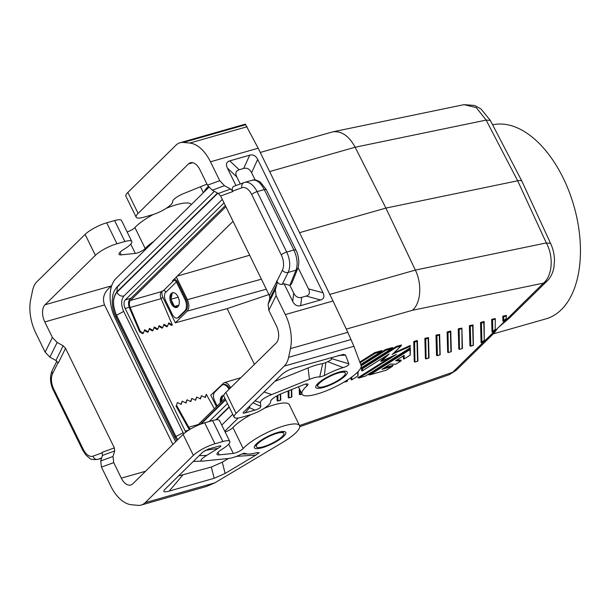 <?xml version="1.0" encoding="UTF-8"?>
<svg xmlns="http://www.w3.org/2000/svg" width="610" height="610" viewBox="0 0 610 610"><rect width="100%" height="100%" fill="white"/><g stroke="black" fill="none" stroke-linecap="round" stroke-linejoin="round"><path stroke-width="0.91" d="M493.498 333.678L498.088 327.7L509.304 318.161L547.071 281.073L543.472 283.139C552.309 276.025 553.949 256.833 546.331 242.94L550.594 243.413C553.057 248.766 554.353 254.37 554.482 260.226L553.91 267.569C552.751 273.326 550.479 277.832 547.071 281.073M299.518 425.559L452.704 372.268L456.295 370.201L494.07 333.113L498.088 327.7L516.258 311.329M249.673 255.247L177.274 276.094M188.772 430.096L185.242 431.102L125.157 308.454A6.565 3.774 74.1 0 1 125.286 299.868L224.03 202.909M516.556 309.689L516.38 309.743A13.123 10.248 45.5 0 0 516.556 309.689L452.704 372.268L449.28 374.67L456.295 370.201M175.657 441.716A30.63 17.614 74.1 0 1 175.299 441.015L144.654 380.129L115.115 318.168A30.63 17.614 -105.9 0 1 115.93 278.556L208.864 187.316M225.669 399.878L201.087 424.011M299.54 232.669L385.894 208.094L355.165 147.231L486.147 120.094L490.341 120.414L480.962 108.938L474.603 105.461L464.035 104.653L476.28 107.604L486.147 120.094L517.669 180.789L385.894 208.094L415.349 270.077L546.331 242.94L517.669 180.789C520.048 180.316 521.451 180.446 521.885 181.17L550.594 243.413M176.313 277.039L187.4 299.678C189.428 304.535 189.375 308.347 187.232 311.13L175.344 322.812L163.03 297.68A6.565 3.774 74.1 0 1 162.123 291.054M185.242 431.102A6.565 3.774 -105.9 0 0 185.814 432.124M124.875 241.507L114.611 220.553L106.689 222.81L116.96 243.764L124.875 241.507A15.311 3.744 -26.1 0 1 131.798 241.476A15.311 3.744 -26.1 0 1 124.852 248.735L123.815 249.376A10.5 2.57 -26.1 0 0 119.049 254.355A10.5 2.57 -26.1 0 0 121.253 254.858L135.29 253.409A6.565 1.609 -26.1 0 0 145.188 248.506A32.818 8.029 -26.1 0 1 153.865 241.308M116.96 243.764A17.499 4.285 153.9 0 0 95.381 255.346L45.048 304.764L111.668 285.808M106.689 222.81A17.499 4.285 153.9 0 0 85.118 234.392L36.943 281.69A26.253 15.098 -105.9 0 0 32.589 290.497L30.744 299.174A35.006 20.13 74.1 0 0 35.876 333.228L45.14 352.138L52.391 337.452L44.789 321.943A13.123 7.549 74.1 0 1 45.048 304.764M193.37 455.357L145.195 502.663A26.253 15.098 74.1 0 1 141.184 505.049L206.5 486.467L214.834 482.845L282.842 442.28A32.818 8.029 -26.1 0 0 299.548 425.62A32.818 8.029 -26.1 0 0 274.759 429.173A32.818 8.029 -26.1 0 0 243.177 448.525A6.565 1.609 153.9 0 1 233.279 453.421L219.242 454.877A10.5 2.57 -26.1 0 1 217.038 454.374A10.5 2.57 -26.1 0 1 221.804 449.395L222.833 448.746A15.311 3.744 -26.1 0 0 229.787 441.495A15.311 3.744 -26.1 0 0 222.863 441.526L214.941 443.783A17.499 4.285 153.9 0 0 193.37 455.357L183.099 434.404L132.767 483.829A13.123 7.549 74.1 0 1 130.761 485.026A13.123 7.549 74.1 0 1 121.314 478.149L145.592 471.24M111.622 285.945C104.318 291.405 101.954 297.733 104.531 304.939L172.874 444.446M55.914 360.464L58.285 362.965L65.544 348.287L63.166 345.786L55.914 360.464L49.89 357.14L45.14 352.138M141.184 505.049A26.253 15.098 74.1 0 1 137.837 505.347L131.455 504.745A35.006 20.13 74.1 0 1 110.723 486.01L101.458 467.108L100.742 460.954L102.442 455.434L102.083 452.361L114.337 447.885L65.544 348.287M49.89 357.14L57.142 342.462L63.166 345.786M57.142 342.462L52.391 337.452M114.337 447.885L114.695 450.958L102.442 455.434M121.314 478.149L113.712 462.632L113.002 456.478L114.695 450.958M225.128 431.979A6.565 1.609 153.9 0 0 232.913 427.572A32.818 8.029 -26.1 0 1 251.167 414.541M264.229 408.326A32.818 8.029 -26.1 0 1 289.285 404.666L299.548 425.62M214.186 478.278L225.143 473.421L255.918 455.06L259.212 452.582L256.33 452.803A28.441 6.962 153.9 0 1 248.445 454.046A28.441 6.962 153.9 0 1 245.212 453.321L243.703 453.299L240.95 454.381A15.311 3.744 153.9 0 1 228.872 458.438L203.107 461.076C199.409 461.129 200.606 459.246 206.691 455.411L217.976 448.38C221.049 446.451 221.659 445.613 219.813 445.879L208.345 449.059L202.947 451.957L164.654 489.624C162.725 491.973 164.25 492.461 169.222 491.073L214.186 478.278L211.319 467.039L178.494 475.968M256.33 446.795L256.078 446.284A15.311 3.744 -26.1 0 1 256.741 444.141L257.504 443.295C261.393 438.811 277.931 431.415 281.477 432.017A15.311 3.744 -26.1 0 1 283.581 432.81L283.833 433.321A15.311 3.744 -26.1 0 1 283.871 433.413A15.311 3.744 -26.1 0 1 277.603 440.123A15.311 3.744 -26.1 0 1 263.253 446.764A15.311 3.744 -26.1 0 1 256.33 446.795A15.311 3.744 -26.1 0 1 262.407 440.1A15.311 3.744 -26.1 0 1 276.909 433.359A15.311 3.744 -26.1 0 1 283.833 433.321M393.953 352.915L410.233 345.481L409.958 347.99L365.253 376.156L358.924 377.986L357.826 377.819L390.926 356.964M392.794 353.975L409.92 346.503M240.866 377.689L224 382.729L210.801 395.196L216.458 406.733M254.439 364.361L227.141 308.637L268.918 294.531M175.344 322.812L227.141 308.637M410.004 349.614L410.309 348.462L368.562 374.769L370.026 374.799L410.004 349.614L410.156 355.142L404.247 358.871L404.155 355.356L395.585 360.754L400.8 361.036L395.684 364.262L390.469 363.979L381.898 369.378L392.238 366.435L386.328 370.156L370.026 374.799M469.387 325.664L470.272 326.274L472.651 325.595L473.024 324.909L469.387 325.664L469.936 345.916L473.36 345.42L470.623 346.198M288.065 390.979L288.248 397.621L288.934 397.903L288.926 390.636M458.255 328.836L458.811 349.08L459.49 349.37L459.139 329.438L458.255 328.836L461.892 328.081L462.067 348.607L459.681 349.286M502.785 316.163L506.422 315.408L506.117 318.641L502.922 321.295L502.785 316.163L503.662 316.765L506.048 316.087M424.857 338.337L425.414 358.588L426.093 358.871L425.742 338.946L424.857 338.337L428.502 337.582L429.051 357.796L426.283 358.787M450.393 331.931L450.699 330.986L447.122 332L447.679 352.252L448.358 352.534L448.007 332.61L450.393 331.931L450.935 351.772L448.548 352.45M359.793 362.027L374.761 352.595L381.921 350.559L381.319 351.505L360.716 364.483L381.319 351.505M492.849 331.665L491.995 332.023L491.652 319.327L495.289 318.572L495.19 329.369L492.849 331.665L492.529 319.937L494.916 319.259M351.009 377.575L351.063 379.74L351.764 379.87L351.856 376.965M385.497 349.538L385.787 350.315L392.055 348.455L392.657 347.502L385.497 349.538L360.914 365.024M299.213 388.341L299.38 394.449L300.25 394.655L300.128 390.209M403.301 355.92L403.385 358.871L404.247 358.871M400.8 361.036L401.334 360.159L396.95 359.923M392.238 366.435L393.145 365.321L384.452 367.792M416.996 341.432L417.301 340.487L413.725 341.508L414.281 361.753L414.96 362.043L414.609 342.111L416.996 341.432L417.537 361.272L415.151 361.951M439.635 334.417L435.99 335.172L436.546 355.416L437.225 355.706L440.184 354.631L439.635 334.417L439.261 335.096L439.97 354.921M483.783 322.423L484.096 321.478L480.52 322.499L481.069 342.744L481.93 342.393L481.397 323.102L483.783 322.423L484.271 340.098L481.93 342.393M276.986 395.814L277.115 400.785L277.992 400.983L277.832 395.349M388.265 354.517L362.34 370.88L361.638 370.75L361.57 368.318L396.233 346.488L401.433 345.001L401.205 345.794L392.52 354.318M385.619 356.209L380.609 361.135L381.646 361.204L389.127 353.975L362.5 370.75L362.447 368.722L396.515 347.258L401.205 345.794M238.289 417.98L224.77 431.247M230.572 387.8L230.328 387.304C228.46 383.804 226.348 382.279 224 382.729M346.335 329.095L412.421 310.292C420.892 303.178 422.272 284.146 415.349 270.077L329.796 294.424M260.249 152.454L332.778 131.844C341.463 130.746 348.92 135.87 355.165 147.231L269.62 171.578M425.742 338.946L428.128 338.26L428.502 337.582M493.33 333.845L545.881 318.885A100.635 57.866 -105.9 0 0 563.213 178.036A100.635 57.866 -105.9 0 0 492.636 124.836M491.652 319.327L492.529 319.937M382.47 369.019L381.898 369.378M484.157 321.744L484.271 340.098M221.75 425.086L232.73 414.297M447.122 332L448.007 332.61M396.233 346.488L396.515 347.258M358.108 371.604L357.986 375.951L351.932 379.74M345.29 372.985L345.039 372.474A15.311 3.744 153.9 0 0 342.934 371.681C339.389 371.078 322.85 378.467 318.961 382.95L318.191 383.797A15.311 3.744 153.9 0 0 317.535 385.947L317.779 386.458A15.311 3.744 153.9 0 0 324.703 386.427A15.311 3.744 153.9 0 0 339.053 379.786A15.311 3.744 153.9 0 0 345.329 373.076A15.311 3.744 153.9 0 0 345.29 372.985A15.311 3.744 153.9 0 0 338.359 373.015A15.311 3.744 153.9 0 0 323.857 379.755A15.311 3.744 153.9 0 0 317.779 386.458M388.692 354.28L389.127 353.975M344.147 382.028L344.772 381.654M347.525 379.938L347.334 381.288L344.78 381.982M374.761 352.595L375.051 353.365L381.014 351.673M291.687 389.515L291.893 396.828L289.117 397.819M506.422 315.408L506.117 318.641M495.289 318.572L495.19 329.369M280.592 394.022L280.76 400L277.992 400.983M473.024 324.909L473.36 345.42M435.99 335.172L436.874 335.774L439.261 335.096M390.362 364.071L395.684 364.262M395.463 354.875L381.913 361.059M461.892 328.081L462.449 348.295L462.067 348.607M450.767 331.245L451.316 351.459L450.935 351.772M410.294 345.748L409.958 347.99M361.57 368.318L362.447 368.722M413.725 341.508L414.609 342.111M417.37 340.754L417.919 360.967L417.537 361.272M439.802 354.936L437.225 355.706M410.377 348.745L410.156 355.142M480.52 322.499L481.397 323.102M208.277 186.523A32.818 8.029 153.9 0 0 204.083 192.005M207.034 184.235A6.565 1.609 -26.1 0 0 205.036 184.922L183.701 193.538A10.5 2.57 153.9 0 0 172.638 201.437L172.668 201.78A15.311 3.744 153.9 0 1 165.95 208.49A15.311 3.744 153.9 0 1 151.997 214.88L144.074 217.137A17.499 4.285 -26.1 0 1 136.16 217.175A17.499 4.285 -26.1 0 1 138.104 213.393L188.444 163.968A13.123 7.549 74.1 0 1 190.45 162.771A13.123 7.549 74.1 0 1 199.889 169.656L207.492 185.165L212.242 190.167L218.273 193.492L230.527 189.024L232.7 191.105C231.762 188.772 232.196 187.156 234.004 186.248L234.209 186.18M136.16 217.175L125.896 196.222A17.499 4.285 -26.1 0 1 127.841 192.44L138.104 213.393M207.492 185.165L219.745 180.69L210.488 161.787A35.006 20.13 74.1 0 0 189.748 143.053L183.366 142.45A26.253 15.098 74.1 0 0 180.026 142.748A26.253 15.098 74.1 0 0 176.016 145.134L127.841 192.44M219.745 180.69L224.495 185.699L230.527 189.024M290.459 348.623A35.006 20.13 74.1 0 0 285.335 314.569L276.071 295.659L275.354 289.514L268.103 304.192L268.819 310.345L276.414 325.854A13.123 7.549 74.1 0 1 276.162 343.034L225.83 392.459A17.499 4.285 -26.1 0 0 223.885 396.233L234.148 417.187A17.499 4.285 -26.1 0 1 236.093 413.412L284.268 366.107A26.253 15.098 -105.9 0 0 288.621 357.3L290.459 348.623L347.791 332.313L333.022 300.997L258.175 148.215L245.342 124.158L180.026 142.748M268.103 304.192L269.795 298.671L269.437 295.591L276.894 281.324C278.274 283.658 280.066 284.649 282.27 284.29L284.077 283.78L292.708 301.393C294.607 305.114 297.261 306.525 300.677 305.64L301.683 297.344C298.275 298.229 295.621 296.818 293.723 293.105L289.941 285.388L291.595 283.848L297.718 268.659L295.972 270.207C298.015 264.42 297.322 257.687 293.875 250.001L286.7 252.044A4.377 1.067 -26.1 0 0 281.301 254.942L251.701 194.506A13.123 7.549 -105.9 0 0 241.956 187.727A4.377 3.576 -110.1 0 1 243.893 182.642A4.377 3.576 -110.1 0 1 244.099 182.573A17.499 10.065 -105.9 0 1 244.496 182.443L234.004 186.248M218.273 193.492L220.645 195.993L269.437 295.591M275.354 289.514L277.047 283.986L276.688 280.913M235.948 185.539L227.385 168.047L236.802 176.915L240.256 183.968M255.148 179.95L251.594 172.706L257.679 159.431C255.788 155.71 253.127 154.299 249.719 155.184L229.749 160.865C226.409 161.902 225.624 164.296 227.385 168.047M257.679 159.431L323.01 292.769C324.772 296.529 323.979 298.923 320.639 299.96L300.677 305.64M298.092 267.615L308.515 288.888C310.276 292.647 309.491 295.042 306.151 296.079L301.683 297.344M251.594 172.706C249.696 168.985 247.042 167.575 243.634 168.459L239.166 169.732C235.826 170.762 235.041 173.156 236.802 176.915M251.701 194.506A4.377 1.067 -26.1 0 1 257.092 191.616A17.499 10.065 -105.9 0 0 244.496 182.443L252.304 180.225C254.172 179.431 256.84 180.034 260.325 182.024L266.25 189.565L264.267 189.573C260.409 182.337 256.299 179.256 251.945 180.339M281.301 254.942A13.123 7.549 -105.9 0 1 282.377 270.238A4.377 3.019 26.3 0 0 288.126 272.441L295.972 270.207L289.857 285.366L284.077 283.78M306.029 384.01L306.96 385.901A6.565 1.609 153.9 0 0 307.936 384.254A6.565 1.609 153.9 0 0 303.025 384.94L281.69 393.557A10.5 2.57 153.9 0 0 270.627 401.456L270.657 401.799A15.311 3.744 153.9 0 1 263.939 408.509A15.311 3.744 153.9 0 1 249.978 414.899L242.063 417.156A17.499 4.285 -26.1 0 1 234.148 417.187M331.184 357.506L331.604 358.627L348.844 363.819C349.05 365.062 347.143 366.313 343.117 367.594A28.441 6.962 153.9 0 0 324.406 375.562L319.709 377.049A15.311 3.744 153.9 0 0 309.407 379.367L271.724 394.578C264.168 397.689 260.401 400.374 260.424 402.646L260.767 406.367C260.767 407.701 258.792 408.952 254.858 410.111L245.22 412.856L249.581 407.701L249.848 405.902M348.844 363.819L345.595 355.15L343.438 354.372L294.668 367.899C288.98 369.561 284.481 371.978 281.187 375.135L243.39 412.276C242.62 413.214 243.23 413.405 245.22 412.856M306.96 385.901A32.818 8.029 153.9 0 0 302.064 394.159A32.818 8.029 153.9 0 0 334.715 387.098A32.818 8.029 153.9 0 0 361.082 365.459L353.907 346.289L347.791 332.313M309.407 379.367L308.096 367.937L274.843 381.364M319.709 377.049L322.698 363.621A28.952 7.084 -26.1 0 0 308.096 367.937M324.406 375.562L325.809 362.576L322.698 363.621M325.809 362.576A42.082 10.294 -26.1 0 1 327.715 361.692L343.117 367.594M331.604 358.627C331.771 359.374 330.475 360.396 327.715 361.692M228.475 458.476L222.276 462.182L211.319 467.039M245.212 453.321L243.115 453.474M229.787 441.495L219.524 420.542A15.311 3.744 -26.1 0 0 212.6 420.572L204.678 422.821A17.499 4.285 153.9 0 0 183.099 434.404M145.188 248.506L134.924 227.553A32.818 8.029 -26.1 0 1 153.186 214.522M166.24 208.307A32.818 8.029 -26.1 0 1 191.266 204.594M134.924 227.553A6.565 1.609 -26.1 0 1 127.139 231.96M114.611 220.553A15.311 3.744 -26.1 0 1 121.535 220.523L131.798 241.476M183.709 433.84L123.693 311.443C120.948 304.893 121.024 299.746 123.921 296.002L222.314 199.394M119.141 285.564L117.41 286.502L116.914 291.832C112.408 297.665 112.286 305.671 116.563 315.858L115.93 317.086C113.612 312.556 112.37 307.28 112.209 301.271L112.507 297.085C112.705 296.193 112.888 291.611 117.41 286.502L214.339 191.326M115.93 317.086L174.895 437.446L175.527 436.219L177.624 439.787M177.746 439.665L175.909 436.501L183.114 432.681M123.716 311.443L116.51 315.256L175.909 436.501M217.816 193.24L116.846 292.373C118.675 295.37 121.039 296.574 123.944 295.995M174.788 306.441L177.868 306.731M173.911 292.724L173.011 292.632A7.655 4.4 -105.9 0 0 171.517 294.333L170.891 297.299A7.655 4.4 -105.9 0 0 171.517 301.47L173.065 304.634A7.655 4.4 -105.9 0 0 175.611 306.929L177.426 307.104M221.392 401.891L222.612 396.126M221.91 397.201L221.285 400.16A7.655 4.4 -105.9 0 1 221.91 397.201A7.655 4.4 74.1 0 1 223.405 395.501L223.786 395.539M171.029 299.434L174.246 305.999M172.218 293.257L170.983 299.098M229.779 388.578A8.753 5.032 -105.9 0 0 223.748 384.513L222.719 384.811A8.753 5.032 -105.9 0 0 221.377 385.604L214.743 392.116A6.565 3.774 -105.9 0 0 214.621 400.709L217.206 405.993M221.369 401.906A7.655 4.4 74.1 0 1 221.285 400.16M198.38 424.476L188.78 427.213A5.688 3.271 -105.9 0 0 190.35 429.135M176.526 405.299L177.373 402.531L176.526 405.299L188.78 427.213M180.918 404.247L182.192 401.166L181.208 404.392L177.373 402.531M185.737 402.882L187.011 399.794L186.027 403.019L182.192 401.166M205.021 397.392L206.294 394.304L205.303 397.529L201.475 395.676L200.484 398.902L196.656 397.049L195.383 400.137M200.202 398.765L201.475 395.676M228.994 389.348A8.753 5.032 -105.9 0 0 222.719 384.811M171.517 294.333A7.655 4.4 -105.9 0 0 170.891 297.299M171.517 301.47A7.655 4.4 -105.9 0 0 172.195 303.147A7.655 4.4 -105.9 0 0 173.065 304.634M175.611 306.929A7.655 4.4 -105.9 0 0 177.174 307.257M233.058 221.331L172.348 280.935L173.728 280.539A2.188 1.708 -134.5 0 1 176.381 281.957L184.967 299.479L185.997 299.19L177.411 281.66A3.5 2.73 45.5 0 0 174.01 279.296M184.967 299.479A8.753 5.032 74.1 0 1 184.799 310.932L178.166 317.444A6.565 3.774 74.1 0 1 177.159 318.039A6.565 3.774 74.1 0 1 172.439 314.6L165.623 300.7A6.565 3.774 74.1 0 1 165.752 292.106L165.943 291.923M173.728 280.539L163.388 290.695A2.188 1.708 -134.5 0 1 166.042 292.106L176.381 281.957M163.388 290.695L161.421 291.656A5.688 3.271 -105.9 0 0 161.109 298.664L172.325 324.962L168.734 322.881L167.506 326.335L163.915 324.245L162.687 327.707L159.096 325.618L157.868 329.08L154.277 326.99L153.049 330.452L149.45 328.363L148.222 331.825L144.631 329.736L143.403 333.197L140.323 331.405L139.69 331.878L142.77 333.67L143.403 333.197M177.99 296.742A7.655 4.4 -105.9 0 0 172.477 292.724A7.655 4.4 -105.9 0 0 171.158 303.444A7.655 4.4 -105.9 0 0 176.671 307.455A7.655 4.4 -105.9 0 0 177.99 296.742M185.997 299.19A8.753 5.032 74.1 0 1 185.829 310.635L179.195 317.147A6.565 3.774 74.1 0 1 178.196 317.749L177.159 318.039M161.421 291.656L130.433 300.478L225.906 206.737M139.69 331.878L129.495 307.951A7 4.026 74.1 0 1 129.877 299.335L225.349 205.593M130.433 300.478A5.688 3.271 -105.9 0 0 130.128 307.478L140.323 331.405M168.49 323.575L171.692 325.435L172.325 324.962M158.844 326.319L162.054 328.18L162.687 327.707M154.025 327.692L157.235 329.552L157.868 329.08M163.663 324.947L166.873 326.808L167.506 326.335M149.206 329.065L152.416 330.925L153.049 330.452M144.387 330.429L147.589 332.298L148.222 331.825M170.998 299.243L178.204 297.2M174.658 306.35L178.829 305.16M224.945 398.399L197.259 425.582M214.385 408.769L206.294 394.304M189.512 429.638A7 4.026 74.1 0 1 188.246 427.884L175.993 405.97M190.556 401.51L191.837 398.421L190.846 401.647L187.011 399.794M196.656 397.049L195.665 400.274L191.837 398.421M225.502 399.542L200.263 424.324M220.431 402.829A7.655 4.4 74.1 0 1 222.871 395.593A7.655 4.4 74.1 0 1 223.786 395.501M125.286 299.868L130.982 298.244M125.157 308.454L129.236 307.295M160.956 298.267L163.03 297.68M85.118 234.392L95.381 255.346M44.789 321.943L104.531 304.939M113.712 462.632L101.458 467.108M113.002 456.478L100.742 460.954M228.727 444.126L233.279 453.421M232.913 427.572L243.177 448.525M256.307 443.981A17.499 4.285 -26.1 0 1 277.885 432.399A17.499 4.285 -26.1 0 1 283.848 436.142A17.499 4.285 -26.1 0 1 262.277 447.725A17.499 4.285 -26.1 0 1 256.307 443.981M145.195 502.663L214.834 482.845M412.421 310.292L543.472 283.139L516.38 309.743M231.396 386.992L230.328 387.304M459.139 329.438L461.518 328.76M470.813 346.114L470.272 326.274M472.651 325.595L473.192 345.435M503.776 320.936L503.662 316.765M187.232 311.13L266.311 289.216M187.4 299.678L261.393 279.182M357.727 372.001L357.841 376.019M302.057 394.136L300.25 394.655M361.181 365.817L385.787 350.315M391.75 348.615L360.662 368.196M359.29 377.849L396.553 354.379M400.907 346.007L392.146 354.616M280.204 394.19L280.371 400.305M291.305 389.676L291.504 397.14M428.128 338.26L428.67 358.108M347.136 380.19L347.166 381.303M437.416 355.615L436.874 335.774M360.083 362.798L375.051 353.365M188.444 163.968L192.783 162.733M212.242 190.167L224.495 185.699M276.071 295.659L268.819 310.345M269.795 298.671L277.047 283.986M220.645 195.993L232.898 191.525M285.335 314.569L333.022 300.997M210.488 161.787L258.175 148.215M266.25 189.565L295.85 249.993L293.875 250.001L264.267 189.573L257.092 191.616L286.7 252.044A17.499 10.065 -105.9 0 1 288.126 272.441L282.27 284.29M282.377 270.238L276.894 281.324M241.956 187.727L232.7 191.105M229.749 160.865L239.166 169.732M243.634 168.459L249.719 155.184M292.708 301.393L293.723 293.105M306.151 296.079L320.639 299.96M308.515 288.888L323.01 292.769M236.093 413.412L225.83 392.459M345.306 375.798A17.499 4.285 153.9 0 0 339.335 372.054A17.499 4.285 153.9 0 0 317.764 383.637A17.499 4.285 153.9 0 0 323.735 387.38A17.499 4.285 153.9 0 0 345.306 375.798M353.907 346.289L284.268 366.107M260.767 406.367L252.99 402.821M255.033 400.816L260.424 402.646M271.724 394.578L264.038 391.971M338.275 355.493L345.595 355.15M254.858 410.111L249.581 407.701M351.032 339.541L288.621 357.3M189.748 143.053L247.081 126.735M183.366 142.45L245.777 124.692M255.918 455.06L236.413 456.371M225.143 473.421L222.276 462.182M182.68 475.19L169.222 491.073M204.99 450.439L217.976 448.38M199.157 455.678L206.691 455.411M212.6 420.572L222.863 441.526M214.941 443.783L204.678 422.821M217.991 452.323L219.242 454.877M101.565 458.285L97.364 459.475A17.499 10.065 -105.9 0 0 97.768 459.345L101.672 457.919M97.364 459.475C92.712 459.681 90.173 459.299 89.746 458.331L86.002 455.182L82.792 450.317A4.377 1.067 153.9 0 1 83.28 449.372A13.123 7.549 -105.9 0 0 93.025 456.15A4.377 3.576 69.9 0 0 97.768 459.345L101.573 458.262M93.025 456.15L102.266 452.78M52.124 370.72A4.377 3.019 -153.7 0 0 52.605 373.64A13.123 7.549 -105.9 0 0 53.68 388.944A4.377 1.067 153.9 0 0 53.192 389.889C50.02 383.004 49.669 376.614 52.124 370.72L56.867 361.128M52.605 373.64L58.072 362.576M83.28 449.372L53.68 388.944M135.29 253.409L130.738 244.114M121.253 254.858L120.002 252.304M217.503 193.073L116.914 291.832M116.563 315.858L175.527 436.219M216.367 419.794L229.238 407.16M229.078 406.839L215.818 419.863M116.846 292.373C112.553 297.924 112.438 305.557 116.51 315.256M184.799 310.932L185.829 310.635M178.166 317.444L179.195 317.147M161.109 298.664L130.128 307.478M299.754 426.695L449.28 374.67M369.66 374.929L386.313 370.194L392.543 366.267M332.778 131.844L464.035 104.653M490.333 120.414L521.885 181.17M481.679 342.713L484.477 339.961M344.589 382.066L347.334 381.288M288.934 397.903L291.671 397.125M503.532 321.256L506.33 318.504M459.49 349.37L462.228 348.584M277.802 401.075L280.539 400.29M401.006 360.937L395.615 364.33M357.986 375.951L351.764 379.87M395.997 354.654L381.646 361.204M300.067 394.739L302.072 394.167L298.458 386.786M448.358 352.534L451.103 351.756M403.988 355.493L395.791 360.655M414.96 362.043L417.705 361.257M492.605 331.985L495.404 329.232M410.111 347.929L365.245 376.187L358.924 377.986M390.4 364.048L382.203 369.21M392.055 348.455L360.64 368.242M426.093 358.871L428.838 358.093M410.301 355.081L404.079 359M203.374 192.699L200.469 186.767M295.85 249.993C298.473 254.553 299.861 263.52 297.718 268.659M248.445 454.046L241.834 453.97M193.309 461.427L203.107 461.076M82.792 450.317L53.192 389.889M176.709 440.687L174.895 437.446M227.477 403.568L209.154 421.548"/></g></svg>
